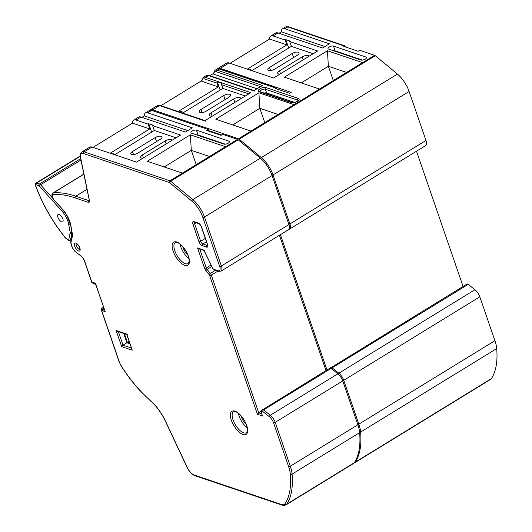 <?xml version="1.0" encoding="UTF-8"?>
<svg xmlns="http://www.w3.org/2000/svg" width="532" height="532" viewBox="0 0 532 532"><rect width="100%" height="100%" fill="white"/><g stroke="black" fill="none" stroke-linecap="round" stroke-linejoin="round"><path stroke-width="0.8" d="M61.672 221.897A4.329 1.862 -121.5 0 0 62.65 221.864A4.329 1.862 -121.5 0 0 62.463 218.1A4.329 1.862 -121.5 0 0 59.105 214.449A4.329 1.862 -121.5 0 0 58.128 214.489A4.329 1.862 -121.5 0 0 58.307 218.253A4.329 1.862 -121.5 0 0 61.672 221.897M72 232.95A2.587 1.111 58.5 0 1 71.973 233.182L70.623 239.44L69.798 240.205L68.581 240.398A2.587 1.111 58.5 0 1 68.242 240.185L65.323 237.857C52.329 221.611 42.38 204.148 35.478 185.482A1.27 0.492 -19.9 0 0 35.697 185.648A83.012 35.737 -121.5 0 0 66.054 238.549M103.853 308.174L102.277 309.85A6.025 2.594 -121.5 0 0 101.452 309.99L119.334 361.92A8.918 3.837 -121.5 0 0 121.269 365.883A80.172 34.514 -121.5 0 0 140.322 390.801A80.166 34.514 -121.5 0 0 150.616 400.776A29.267 12.602 58.5 0 1 165.339 420.799L187.251 467.428A8.911 3.837 -121.5 0 0 194.227 475.056L281.701 504.562A11.451 4.928 -121.5 0 0 284.992 503.791A101.679 43.77 -121.5 0 0 290.299 474.065A24.179 10.407 -121.5 0 0 288.61 466.571L273.508 422.714A6.484 2.793 -121.5 0 0 269.431 416.769L262.655 411.442A1.31 0.565 -121.5 0 0 262.003 411.316L261.412 411.928A1.31 0.565 -121.5 0 0 261.398 412.759L262.515 415.997L257.415 414.275L209.628 275.496A1.27 0.545 -121.5 0 0 209.143 274.625L205.831 270.615A3.804 1.636 58.5 0 1 204.574 268.321L197.565 247.965L203.975 250.126L212.581 268.135A1.31 0.565 -121.5 0 0 213.598 269.239L217.921 270.695A6.484 2.793 -121.5 0 0 219.669 266.352L202.798 217.355A18.121 7.8 -121.5 0 0 191.886 201.116L169.721 182.735L170.646 181.226L238.203 139.79A2.806 1.21 -121.5 0 0 237.531 139.384L222.695 134.383L221.132 135.341L206.729 130.486L208.298 129.522L151.68 110.43A10.181 4.382 -121.5 0 0 149.372 110.51L145.455 112.917A10.181 4.382 58.5 0 1 147.763 112.831L151.68 110.43M91.963 147.065A10.181 4.382 -121.5 0 0 89.655 147.151L81.822 151.953A10.181 4.382 58.5 0 1 84.129 151.866L91.963 147.065L136.518 162.094L180.574 135.068L152.657 125.652L154.313 130.466L176.092 137.815M276.068 88.718L275.849 88.086L275.263 88.445L289.661 93.3L291.23 92.342L220.215 68.382L229.026 62.982L273.581 78.011L317.637 50.986L289.721 41.562L291.376 46.384L313.155 53.732M208.877 131.211L208.298 129.522M205.425 121.15L159.514 105.622A10.181 4.382 -121.5 0 0 157.206 105.708L150.357 109.911A10.181 4.382 58.5 0 1 152.657 109.825L238.509 138.786A2.806 1.21 58.5 0 1 239.181 139.185L261.345 157.578A19.398 8.352 58.5 0 1 273.029 174.962L289.9 223.952A7.761 3.338 58.5 0 1 289.568 229.086L425.647 145.602A7.761 3.338 -121.5 0 0 425.986 140.468L409.115 91.477A19.398 8.352 -121.5 0 0 397.431 74.094L375.266 55.707A2.806 1.21 -121.5 0 0 374.594 55.301L359.758 50.301L358.196 51.258L343.792 46.404L344.384 46.045L287.765 26.946A10.181 4.382 -121.5 0 0 285.458 27.026L282.525 28.828A10.181 4.382 58.5 0 1 284.826 28.748L287.765 26.946A1.27 1.017 -71.4 0 1 288.55 26.833L344.962 45.865M463.066 286.469L416.496 151.214M330.392 368.097A1.27 1.144 44.1 0 1 330.798 367.625A2.587 1.111 58.5 0 1 330.891 367.552A2.587 1.111 58.5 0 1 332.081 367.878L338.864 373.198A7.761 3.338 58.5 0 1 343.738 380.32L358.841 424.17A25.45 10.959 58.5 0 1 360.616 432.064A102.949 44.322 58.5 0 1 355.243 462.155A12.728 5.48 58.5 0 1 354.472 462.907L490.557 379.429A12.728 5.48 -121.5 0 0 491.329 378.671A102.949 44.322 -121.5 0 0 496.702 348.58A25.45 10.959 -121.5 0 0 494.926 340.686L479.824 296.836A7.761 3.338 -121.5 0 0 474.943 289.721L468.167 284.394A2.587 1.111 -121.5 0 0 466.976 284.068A2.587 1.111 -121.5 0 0 466.883 284.141M182.868 246.908A8.273 3.558 -121.5 0 0 187.769 254.901M241.136 416.084A8.273 3.558 -121.5 0 0 246.103 424.27M248.63 93.832L221.565 84.701L222.848 88.425L245.172 95.96M239.181 139.185L375.266 55.707M238.509 138.786L374.594 55.301M328.583 49.09L360.989 60.023A3.179 1.317 -19 0 0 364.586 59.478A3.179 1.317 -19 0 0 366.448 57.483A3.179 1.317 -19 0 0 365.883 57.017L333.478 46.084A3.179 1.317 -19 0 0 329.88 46.636A3.179 1.317 -19 0 0 328.025 48.625A3.179 1.317 -19 0 0 328.583 49.09M327.426 50.753L362.571 62.61L319.493 89.037L284.347 77.18L327.426 50.753L328.37 66.267L301.272 82.892M258.891 92.794L294.036 104.651L250.958 131.078L215.819 119.221L258.891 92.794L259.842 108.309L232.743 124.934M230.017 63.315L269.598 39.036L286.834 44.854L285.172 40.033L273.082 35.95L277.977 32.951L322.532 47.98L329.388 43.777L284.826 28.748M285.172 40.033L285.81 39.641L290.352 41.177L289.721 41.562M209.854 75.684L213.339 73.549M201.588 80.758L160.903 105.715M264.763 122.613L259.842 108.309L278.063 114.453M221.565 84.701A1.27 1.017 -71.4 0 1 221.844 83.285L217.302 81.755A1.27 1.017 108.6 0 0 217.016 83.172L218.3 86.896L201.887 81.356L201.581 81.037L203.224 77.479A10.181 4.382 58.5 0 1 205.525 77.393L208.464 75.591A10.181 4.382 -121.5 0 0 206.157 75.677L209.249 75.484A1.27 1.017 108.6 0 0 208.464 75.591L254.376 91.118M240.823 98.626A4.688 1.942 -19 0 0 240.777 98.294A4.688 1.942 -19 0 0 233.688 98.925L210.978 112.864A4.688 1.942 -19 0 0 209.196 115.284A4.688 1.942 -19 0 0 212.414 116.056M228.82 97.283A4.522 1.875 -19 0 0 230.536 94.949A4.522 1.875 -19 0 0 223.699 95.56L200.99 109.492A4.522 1.875 -19 0 0 199.274 111.826A4.522 1.875 -19 0 0 206.11 111.221L228.82 97.283M218.3 86.896L179.151 110.909L183.693 112.445L222.848 88.425M256.923 88.751L213.631 74.148L213.332 73.828L214.968 70.271A10.181 4.382 58.5 0 1 217.275 70.184L219.231 68.987A10.181 4.382 -121.5 0 0 216.93 69.067L220.015 68.874A1.27 1.017 108.6 0 0 219.231 68.987L275.849 88.086M294.701 102.423L266.605 92.947A3.179 1.317 -19 0 0 264.158 93.073M253.904 90.6L262.555 85.459L253.904 90.6M204.953 120.631L250.805 92.668L204.953 120.631M217.302 81.755L220.162 90.074M154.313 130.466L115.165 154.486L110.616 152.95L149.771 128.937L132.528 123.118L92.954 147.397M132.528 123.118A10.181 4.382 58.5 0 1 133.712 120.119A10.181 4.382 58.5 0 1 136.019 120.039L140.913 117.033A10.181 4.382 -121.5 0 0 138.606 117.12L133.712 120.119M141.904 117.366L144.278 115.91A10.181 4.382 58.5 0 1 145.455 112.917M191.52 133.173L223.925 144.106A3.179 1.317 -19 0 0 227.523 143.56A3.179 1.317 -19 0 0 229.385 141.572A3.179 1.317 -19 0 0 228.82 141.106L196.414 130.174A3.179 1.317 -19 0 0 192.817 130.719A3.179 1.317 -19 0 0 190.961 132.707A3.179 1.317 -19 0 0 191.52 133.173M190.363 134.835L225.508 146.692L182.429 173.119L147.284 161.263L190.363 134.835L191.307 150.35L164.208 166.975M169.721 182.735A1.536 0.658 -121.5 0 0 169.369 182.523L169.974 180.827L237.531 139.384M140.913 117.033L185.469 132.062L192.325 127.86L147.763 112.831M149.771 128.937L148.109 124.116L136.019 120.039M148.109 124.116L148.747 123.73L153.289 125.259L152.657 125.652M169.369 182.523L83.524 153.562A1.27 1.017 -71.4 0 1 84.129 151.866L169.974 180.827A2.806 1.21 58.5 0 1 170.646 181.226L192.817 199.62A19.398 8.352 58.5 0 1 204.494 217.003L221.365 265.993A7.761 3.338 58.5 0 1 221.033 271.127L288.583 229.684A7.761 3.338 -121.5 0 0 288.916 224.557L272.052 175.56A19.398 8.352 -121.5 0 0 260.367 158.177L238.203 139.79M199.786 249.129L206.27 267.955L210.971 265.069M204.574 268.321L206.27 267.955A2.527 1.091 -121.5 0 0 207.081 269.445L211.709 266.605M205.831 270.615L207.081 269.445L210.359 273.415A2.54 1.097 58.5 0 1 211.33 275.144L217.914 271.107M209.628 275.496L211.33 275.144L258.738 412.825L261.026 411.422M326.003 370.551L279.433 235.297M262.003 411.316A1.27 1.144 44.1 0 1 262.269 409.667A2.587 1.111 58.5 0 1 262.362 409.593A2.587 1.111 58.5 0 1 263.553 409.919L270.329 415.246A7.761 3.338 58.5 0 1 275.204 422.361L290.306 466.212A25.45 10.959 58.5 0 1 292.088 474.105A102.949 44.322 58.5 0 1 286.715 504.196A12.728 5.48 58.5 0 1 285.937 504.954L353.494 463.512A12.728 5.48 -121.5 0 0 354.265 462.76A102.949 44.322 -121.5 0 0 359.639 432.662A25.45 10.959 -121.5 0 0 357.863 424.775L342.761 380.919A7.761 3.338 -121.5 0 0 337.88 373.803L331.103 368.477A2.587 1.111 -121.5 0 0 329.913 368.151A2.587 1.111 -121.5 0 0 329.82 368.23M220.215 68.382A10.181 4.382 -121.5 0 0 217.907 68.468A10.181 4.382 -121.5 0 0 217.508 68.794M229.026 62.982A10.181 4.382 -121.5 0 0 226.718 63.062L217.907 68.468M269.598 39.036A10.181 4.382 58.5 0 1 270.775 36.036A10.181 4.382 58.5 0 1 273.082 35.95M277.977 32.951A10.181 4.382 -121.5 0 0 275.669 33.037L270.775 36.036M278.968 33.283L281.342 31.827A10.181 4.382 58.5 0 1 282.525 28.828M129.894 343.752L126.922 342.748L123.723 333.478M196.235 164.654L191.307 150.35L209.528 156.494M333.298 80.565L328.37 66.267L346.591 72.412M172.188 140.209A4.688 1.942 -19 0 0 165.159 140.967L142.443 154.905A4.688 1.942 -19 0 0 140.661 157.326A4.688 1.942 -19 0 0 142.889 158.184M160.292 139.324A4.522 1.875 -19 0 0 162.007 136.99A4.522 1.875 -19 0 0 155.171 137.602L132.455 151.534A4.522 1.875 -19 0 0 130.739 153.868A4.522 1.875 -19 0 0 137.575 153.263L160.292 139.324M187.843 130.606L144.278 115.91M225.349 144.192L198.077 134.988A3.179 1.317 -19 0 0 196.654 134.909M309.252 56.126A4.688 1.942 -19 0 0 302.223 56.884L279.506 70.823A4.688 1.942 -19 0 0 277.724 73.243A4.688 1.942 -19 0 0 279.952 74.101M297.355 55.242A4.522 1.875 -19 0 0 299.07 52.907A4.522 1.875 -19 0 0 292.234 53.519L269.518 67.451A4.522 1.875 -19 0 0 267.802 69.785A4.522 1.875 -19 0 0 274.638 69.18L297.355 55.242M286.834 44.854L247.686 68.867L252.228 70.404L291.376 46.384M324.906 46.523L281.342 31.827M362.412 60.103L335.14 50.906A3.179 1.317 -19 0 0 333.717 50.826M238.389 413.417A12.283 5.287 -121.5 0 0 247.127 427.662M180.148 244.274A12.283 5.287 -121.5 0 0 188.887 258.519M124.395 333.704L127.407 342.448L129.715 343.226M129.09 341.418L127.407 342.448M126.922 342.748L123.005 345.155L131.344 347.968M285.81 39.641L288.696 48.026M148.747 123.73L151.633 132.116M95.501 283.922L94.144 284.081L92.794 282.299L95.388 283.589M104.192 309.159L102.596 310.781L102.277 309.85M204.76 250.432L203.975 250.126L203.989 250.466L212.581 268.135M204.035 250.559L197.565 247.965M261.598 413.79L258.738 412.825L257.415 414.275M261.398 412.759A1.27 0.525 -19 0 1 261.179 412.573L262.515 415.997M62.869 209.601L54.237 200.265A1.27 0.459 137.9 0 1 54.198 200.012L62.869 209.601A17.463 7.521 58.5 0 1 66.46 214.569A17.456 7.515 58.5 0 1 70.922 225.694L71.554 229.425L70.643 225.309A1.27 0.785 170.3 0 0 70.922 225.694M71.055 241.701L70.796 240.81L72.219 235.33A1.27 1.064 -165.5 0 0 72.472 236.248L71.055 241.701A8.918 3.837 -121.5 0 0 73.343 249.182A3.817 1.643 -121.5 0 0 74.48 250.672A20.322 8.751 -121.5 0 0 79.946 255.054A6.364 2.74 58.5 0 1 84.734 261.425L91.956 282.406L92.442 282.219M84.734 261.425A1.27 0.525 161 0 1 84.508 261.239L91.843 282.539L94.144 284.081M165.339 420.799L165.166 420.739C161.316 412.752 156.514 406.222 150.769 401.141L140.368 391.067C133.452 383.605 127.055 375.24 121.17 365.969L119.115 361.733L101.12 309.491L101.452 309.99L101.326 308.633L101.725 308.327A7.295 3.139 58.5 0 1 103.374 308.267A7.295 3.139 58.5 0 1 103.58 308.341L104.292 309.451M92.794 282.299L96.039 283.436M95.408 283.184L105.21 311.659L95.361 283.516M127.361 334.329L126.676 334.409L132.269 350.176L121.682 346.605L123.005 345.155L118.357 331.669M121.682 346.605L116.136 330.505L117.226 331.283L126.702 334.482M175.327 242.625A12.283 5.287 -121.5 0 0 175.859 253.312A12.283 5.287 -121.5 0 0 185.395 263.666A12.283 5.287 -121.5 0 0 188.175 263.559L189.02 262.07C189.306 260.028 188.9 257.668 187.803 254.981C186.1 249.322 178.779 242.346 177.329 242.632L175.327 242.625M184.79 265.362A13.553 5.839 58.5 0 1 173.1 251.104A13.553 5.839 58.5 0 1 176.757 242.027A13.553 5.839 58.5 0 1 188.448 256.284A13.553 5.839 58.5 0 1 184.79 265.362M233.568 411.768A12.283 5.287 -121.5 0 0 234.1 422.455A12.283 5.287 -121.5 0 0 243.636 432.809A12.283 5.287 -121.5 0 0 246.416 432.709L247.26 431.213C247.546 429.171 247.141 426.81 246.043 424.124C244.341 418.465 237.019 411.489 235.57 411.775L233.568 411.768M243.031 434.504A13.553 5.839 58.5 0 1 231.34 420.247A13.553 5.839 58.5 0 1 234.998 411.169A13.553 5.839 58.5 0 1 246.688 425.427A13.553 5.839 58.5 0 1 243.031 434.504M76.415 243.709A3.312 1.423 -121.5 0 0 76.701 246.629A3.312 1.423 -121.5 0 0 79.215 249.309A3.312 1.423 -121.5 0 0 79.867 249.328M78.61 251.004A4.582 1.975 58.5 0 1 74.66 246.183A4.582 1.975 58.5 0 1 75.896 243.117A4.582 1.975 58.5 0 1 79.847 247.932A4.582 1.975 58.5 0 1 78.61 251.004M70.623 239.44L71.255 239.054M83.803 174.104L53.007 192.99A5.087 2.188 58.5 0 1 53.466 192.85L83.823 174.223M354.551 462.321A1.27 1.131 -146 0 0 355.243 462.155L491.329 378.671M359.605 432.297A1.27 0.871 175.2 0 0 360.616 432.064L496.702 348.58M357.783 424.556A1.27 0.525 161 0 0 358.841 424.17L494.926 340.686M342.681 380.699A1.27 0.525 161 0 0 343.738 380.32L479.824 296.836M338.133 374.003A1.27 0.751 128.2 0 1 338.864 373.198L474.943 289.721M331.356 368.676A1.27 0.751 128.2 0 1 332.081 367.878L468.167 284.394M280.417 234.698L326.987 369.946M288.843 224.331A1.27 0.525 -19 0 0 289.9 223.952L425.986 140.468M271.972 175.341A1.27 0.525 -19 0 0 273.029 174.962L409.115 91.477M260.607 158.376A1.27 0.712 -50.3 0 1 261.345 157.578L397.431 74.094M259.071 91.73A4.456 1.842 161 0 1 259.982 88.778A4.456 1.842 161 0 1 265.927 87.527L298.332 98.46A4.456 1.842 161 0 1 297.428 101.413A4.456 1.842 161 0 1 291.483 102.663L259.071 91.73A1.27 1.017 -71.4 0 1 259.855 91.624L292.261 102.556A1.27 1.017 108.6 0 0 291.483 102.663M260.381 86.63L216.677 71.88A1.27 1.017 -71.4 0 1 217.275 70.184L262.555 85.459M217.016 83.172L204.926 79.088A1.27 1.017 -71.4 0 1 205.525 77.393L250.805 92.668M152.079 110.563A1.27 1.017 -71.4 0 1 152.657 109.825L159.514 105.622A1.27 1.017 108.6 0 1 160.298 105.509L205.013 120.598M204.926 79.088A8.911 3.837 -121.5 0 0 201.887 81.356M216.677 71.88A8.911 3.837 -121.5 0 0 213.631 74.148M266.605 92.947L265.322 89.223A3.179 1.317 -19 0 0 261.884 89.702A3.179 1.317 -19 0 0 259.842 91.617M297.953 100.807L297.734 100.156L265.322 89.223A1.27 1.017 108.6 0 1 265.927 87.527M298.226 100.488A3.179 1.317 -19 0 0 297.734 100.156A1.27 1.017 -71.4 0 1 298.332 98.46M221.678 135.008L208.67 130.619M223.699 95.56L225.089 99.577M200.99 109.492L202.06 112.611M233.688 98.925L234.845 102.29M210.978 112.864L212.088 116.096M83.524 153.562A8.911 3.837 -121.5 0 0 80.665 157.878L89.409 200.444A3.857 1.663 58.5 0 1 88.166 202.313L75.158 197.924A159.061 68.482 -121.5 0 0 53.04 194.566A1.27 1.124 -94.6 0 1 53.466 192.85A160.338 69.027 58.5 0 1 75.763 196.228L86.935 189.379M75.158 197.924A1.27 1.017 -71 0 1 75.763 196.228L88.771 200.617L89.183 200.365M88.166 202.313A1.27 1.017 -71.4 0 1 88.771 200.617A2.587 1.111 -121.5 0 0 89.196 200.657M191.886 201.116A1.27 0.712 -50.3 0 1 192.817 199.62L260.367 158.177M202.798 217.355A1.27 0.525 -19 0 0 204.494 217.003L272.052 175.56M219.669 266.352A1.27 0.525 -19 0 0 221.365 265.993L288.916 224.557M209.143 274.625A1.27 0.359 140.5 0 1 210.359 273.415L215.467 270.283M262.655 411.442A1.27 0.751 128.2 0 1 263.553 409.919L331.103 368.477M269.431 416.769A1.27 0.751 128.2 0 1 270.329 415.246L337.88 373.803M273.508 422.714A1.27 0.525 161 0 0 275.204 422.361L342.761 380.919M288.61 466.571A1.27 0.525 161 0 0 290.306 466.212L357.863 424.775M290.299 474.065A1.27 0.871 175.2 0 0 292.088 474.105L359.639 432.662M284.992 503.791A1.27 1.131 -146 0 0 286.715 504.196L354.265 462.76M105.21 311.659L102.596 310.781M53.04 194.566A3.817 1.643 -121.5 0 0 52.342 196.527A3.817 1.643 -121.5 0 0 54.198 200.012M71.554 229.425L72.458 234.333A6.371 2.74 58.5 0 1 72.472 236.248M91.956 282.406A7.608 3.272 -121.5 0 0 93.113 283.23M206.556 247.127L202.233 245.664A3.817 1.643 58.5 0 1 198.941 241.654L192.91 224.132A3.817 1.643 58.5 0 1 193.934 221.571L198.256 223.028A3.817 1.643 58.5 0 1 201.548 227.044L207.586 244.567A3.817 1.643 58.5 0 1 206.556 247.127A1.27 1.017 -71.4 0 1 207.154 245.432A2.547 1.097 -121.5 0 0 207.566 245.471M116.136 330.505L126.722 334.076L132.269 350.176M196.248 222.762L194.606 223.773L200.644 241.295A2.547 1.097 -121.5 0 0 202.838 243.969L207.154 245.432L207.553 245.186M194.586 222.203A2.547 1.097 -121.5 0 0 194.606 223.773A1.27 0.525 161 0 1 192.91 224.132M206.456 241.754L202.838 243.969A1.27 1.017 -71.4 0 0 202.233 245.664M205.312 238.429L200.644 241.295A1.27 0.525 161 0 1 198.941 241.654M198.077 134.988L196.414 130.174M229.226 142.283L228.82 141.106M335.14 50.906L333.478 46.084M366.289 58.194L365.883 57.017M344.596 46.676L344.384 46.045M292.234 53.519L293.617 57.536M269.518 67.451L270.595 70.57M302.223 56.884L303.233 59.823M279.506 70.823L280.517 73.755M155.171 137.602L156.554 141.618M132.455 151.534L133.532 154.652M165.159 140.967L166.17 143.906M142.443 154.905L143.454 157.838M95.015 283.463L95.228 284.088M101.492 308.507A7.295 3.139 58.5 0 1 101.725 308.327L103.527 307.223M68.581 240.398L70.197 232.916A1.27 1.044 -167.8 0 0 71.973 233.182L72.039 233.149M70.503 224.577L70.689 225.575M35.478 185.482C35.012 184.843 35.198 184.032 36.056 183.055A2.587 1.111 58.5 0 1 36.642 183.035L39.454 183.986A2.587 1.111 58.5 0 1 40.552 184.797L80.911 160.039M70.197 232.916A1.31 0.565 -121.5 0 0 70.191 232.544L68.615 224.012A13.998 6.025 -121.5 0 0 61.705 210.765L39.408 186.094A1.27 0.459 137.9 0 1 40.552 184.797L53.047 198.629M39.408 186.094A1.31 0.565 -121.5 0 0 38.849 185.681A1.27 1.017 108.6 0 1 39.454 183.986L80.645 158.716M38.849 185.681L36.036 184.73A1.27 1.017 108.6 0 1 36.642 183.035L80.219 156.302M36.036 184.73A1.31 0.565 -121.5 0 0 35.697 185.648M62.67 209.595A1.27 0.459 137.9 0 0 61.705 210.765M70.357 223.932A1.27 0.765 169.5 0 1 68.615 224.012M71.913 232.477A1.27 0.765 169.5 0 1 70.191 232.544M213.598 269.239A1.27 1.017 108.6 0 0 214.17 269.844L218.492 271.3L221.033 271.127M217.921 270.695A1.27 1.017 108.6 0 0 218.492 271.3M80.665 157.878A1.27 0.738 168.4 0 1 80.399 157.532L89.356 200.597M89.409 200.444A1.27 0.738 168.4 0 1 89.143 200.099M261.179 412.573L261.471 410.438A1.27 1.144 44.1 0 0 261.412 411.928M66.46 214.569L70.643 225.309M72.458 234.333A1.27 0.765 169.5 0 1 72.186 233.96L72.219 235.33M194.227 475.056A1.27 1.017 -71.4 0 0 194.798 475.661L282.273 505.167A1.27 1.017 -71.4 0 1 281.701 504.562M194.798 475.661C191.813 474.431 189.239 471.665 187.078 467.369L187.251 467.428M73.343 249.182L74.546 250.958L80.299 255.56C82.014 256.65 83.418 258.539 84.508 261.239M150.769 401.141A1.27 0.685 -49.2 0 1 150.616 400.776M79.946 255.054A1.27 0.904 119.6 0 0 80.299 255.56M201.548 227.044A1.27 0.525 161 0 1 201.322 226.858C200.471 224.983 199.633 223.912 198.828 223.633A1.27 1.017 -71.4 0 1 198.256 223.028M198.828 223.633L194.506 222.177A1.27 1.017 -71.4 0 1 193.934 221.571M207.586 244.567A1.27 0.525 161 0 1 207.36 244.381L201.322 226.858M76.502 243.643L76.468 243.723C78.842 245.731 79.966 247.626 79.847 249.395L79.966 249.282M69.798 240.205L71.175 239.367M330.312 368.084L466.976 284.068M203.224 77.479L206.157 75.677M214.968 70.271L216.93 69.067M209.249 75.484L253.964 90.566M292.261 102.556C293.664 103.487 298.977 100.588 298.272 100.402L298.292 100.621M157.206 105.708L160.298 105.509M276.534 88.006L276.866 88.984M220.015 68.874L276.434 87.906M288.962 229.352L289.568 229.086M150.357 109.911L149.844 110.304M353.906 463.186L354.472 462.907M261.471 410.438L329.913 368.151M36.056 183.055L80.192 155.976M345.062 45.958L345.401 46.942M288.55 26.833L285.458 27.026M212.408 268.081L214.17 269.844M81.822 151.953C80.365 152.864 79.886 154.726 80.399 157.532M53.007 192.99C51.218 194.193 51.631 196.621 54.237 200.265M62.889 209.834L66.354 214.629M71.281 229.046L72.186 233.96M282.273 505.167C282.592 505.606 283.815 505.533 285.937 504.954M70.776 240.93C70.583 243.33 71.401 246.103 73.236 249.242M165.166 420.739L187.078 467.369M207.36 244.381L207.733 245.405"/></g></svg>
